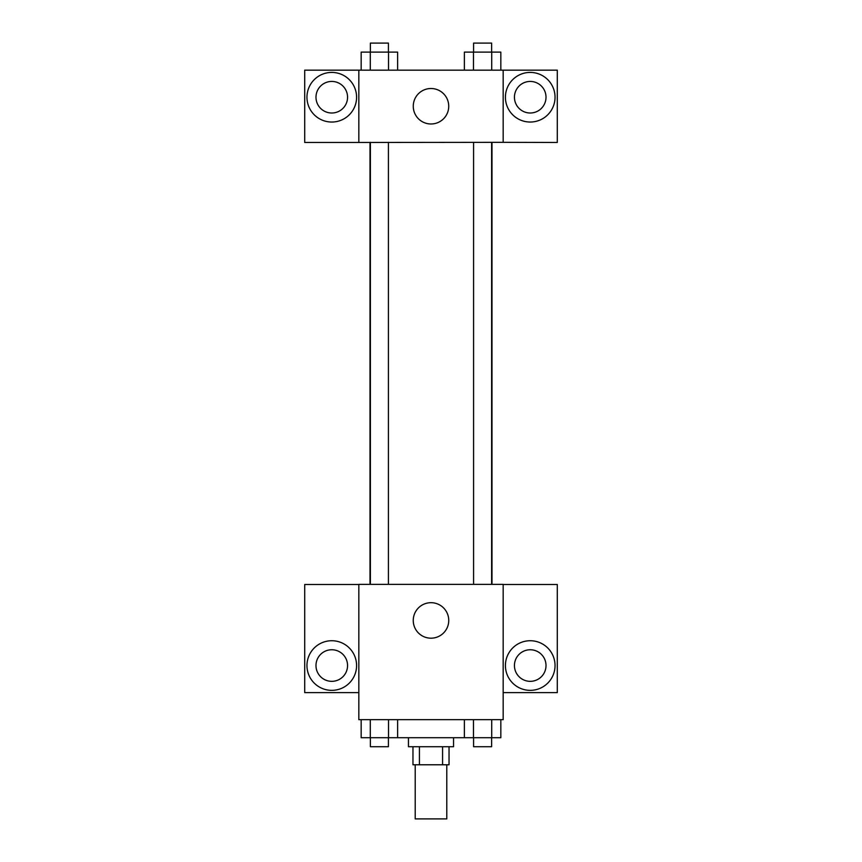 <?xml version="1.0" encoding="UTF-8"?>
<svg xmlns="http://www.w3.org/2000/svg" width="862" height="862" viewBox="0 0 862 862"><rect width="100%" height="100%" fill="white"/><g stroke="black" fill="none" stroke-linecap="round" stroke-linejoin="round"><path stroke-width="1.29" d="M415.215 764.777L415.215 818.9L446.785 818.9L446.785 764.777M442.572 746.729L442.572 764.777L412.963 764.777L412.963 746.729M442.572 764.777L449.037 764.777L449.037 746.729M453.552 737.71L453.552 746.729L408.448 746.729L408.448 737.71M419.428 746.729L419.428 764.777M397.63 719.673L397.63 737.71L500.833 737.71L500.833 719.673M503.171 719.673L358.829 719.673L358.829 584.361L503.171 584.361L503.171 719.673M331.773 690.354A24.804 24.804 0 0 1 310.288 653.137A24.804 24.804 0 0 1 353.258 653.137A24.804 24.804 0 0 1 331.773 690.354M358.829 692.606L304.706 692.606L304.706 584.501L358.829 584.501M315.988 665.539A15.785 15.785 0 0 1 331.773 649.754A15.785 15.785 0 0 1 347.558 665.539A15.785 15.785 0 0 1 331.773 681.336A15.785 15.785 0 0 1 315.988 665.539M431 638.182A17.736 17.736 0 0 1 415.635 611.567A17.736 17.736 0 0 1 446.365 611.567A17.736 17.736 0 0 1 431 638.182M530.227 690.354A24.804 24.804 0 0 1 508.742 653.137A24.804 24.804 0 0 1 551.712 653.137A24.804 24.804 0 0 1 530.227 690.354M503.171 692.606L557.294 692.606L557.294 584.501L503.171 584.501M514.442 665.539A15.785 15.785 0 0 1 530.227 649.754A15.785 15.785 0 0 1 546.012 665.539A15.785 15.785 0 0 1 530.227 681.336A15.785 15.785 0 0 1 514.442 665.539M491.986 142.327L491.986 584.361M473.583 584.361L473.583 142.327M388.417 142.327L388.417 584.361M503.171 142.327L557.294 142.478L557.294 70.167L503.171 70.167L503.171 142.327L358.829 142.478L304.706 142.478L304.706 70.167L358.829 70.167L358.829 142.327M347.558 97.223A15.785 15.785 0 0 1 331.773 113.008A15.785 15.785 0 0 1 315.988 97.223A15.785 15.785 0 0 1 331.773 81.437A15.785 15.785 0 0 1 347.558 97.223M331.773 122.038A24.804 24.804 0 0 1 310.288 84.821A24.804 24.804 0 0 1 353.258 84.821A24.804 24.804 0 0 1 331.773 122.038M546.012 97.223A15.785 15.785 0 0 1 522.34 110.896A15.785 15.785 0 0 1 522.34 83.549A15.785 15.785 0 0 1 546.012 97.223M530.227 122.038A24.804 24.804 0 0 1 508.742 84.821A24.804 24.804 0 0 1 551.712 84.821A24.804 24.804 0 0 1 530.227 122.038M503.171 70.167L358.829 70.167M413.264 106.241A17.736 17.736 0 0 1 439.868 90.887A17.736 17.736 0 0 1 439.868 121.607A17.736 17.736 0 0 1 413.264 106.241M500.833 70.167L500.833 52.119L464.37 52.119L464.37 70.167M491.717 52.119L491.717 70.167M473.486 52.119L473.486 70.167M473.583 52.119L473.583 43.1L491.62 43.1L491.62 52.119M397.63 70.167L397.63 52.119L361.167 52.119L361.167 70.167M388.514 52.119L388.514 70.167M370.283 52.119L370.283 70.167M370.38 52.119L370.38 43.1L388.417 43.1L388.417 52.119M464.37 719.673L464.37 737.71M491.717 719.673L491.717 737.71M473.486 719.673L473.486 737.71M491.62 737.71L491.62 746.729L473.583 746.729L473.583 737.71M397.63 737.71L361.167 737.71L361.167 719.673M388.514 719.673L388.514 737.71M370.283 719.673L370.283 737.71M388.417 737.71L388.417 746.729L370.38 746.729L370.38 737.71M370.013 142.327L370.013 584.361M491.62 584.361L491.62 142.327M370.38 142.327L370.38 584.361"/></g></svg>
